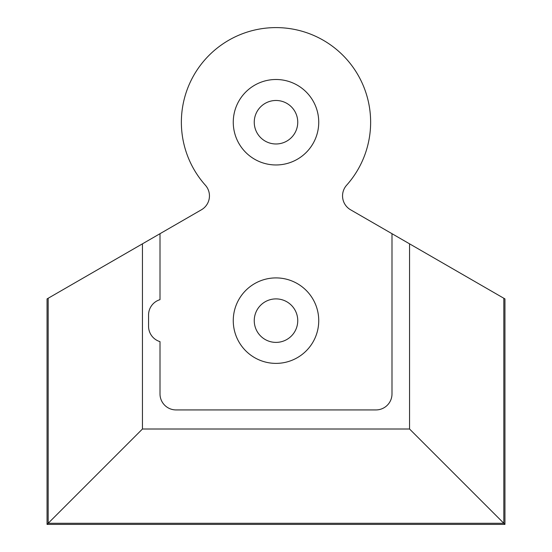 <?xml version="1.0" encoding="UTF-8"?>
<svg xmlns="http://www.w3.org/2000/svg" width="552" height="552" viewBox="0 0 552 552"><rect width="100%" height="100%" fill="white"/><g stroke="black" fill="none" stroke-linecap="round" stroke-linejoin="round"><path stroke-width="0.83" d="M47.058 524.4L48.176 523.282L48.176 298.259L47.058 298.901L47.058 524.4L504.942 524.4L504.942 298.901L503.824 298.259L503.824 523.282L504.942 524.4M409.549 429.007L503.824 523.282L48.176 523.282L142.45 429.007L409.549 429.007L409.549 243.832L350.561 209.774A16.029 16.029 0 0 1 346.615 185.224A94.627 94.627 0 0 0 276 27.6A94.627 94.627 0 0 0 205.385 185.224A16.029 16.029 0 0 1 201.439 209.774L48.176 298.259M276 100.478A21.749 21.749 0 0 0 254.251 122.227A21.749 21.749 0 0 0 276 143.975A21.749 21.749 0 0 0 297.749 122.227A21.749 21.749 0 0 0 276 100.478M276 298.894A21.749 21.749 0 0 0 254.251 320.643A21.749 21.749 0 0 0 276 342.392A21.749 21.749 0 0 0 297.749 320.643A21.749 21.749 0 0 0 276 298.894M409.549 243.832L503.824 298.259M142.45 429.007L142.45 243.832M391.996 233.696L391.996 393.907A16.029 16.029 0 0 1 375.967 409.929L176.033 409.929A16.029 16.029 0 0 1 160.004 393.907L160.004 341.633A16.029 16.029 0 0 1 148.557 326.273L148.557 315.013A16.029 16.029 0 0 1 160.004 299.66L160.004 233.696M276 164.965A42.739 42.739 0 0 1 233.261 122.227A42.739 42.739 0 0 1 276 79.495A42.739 42.739 0 0 1 318.739 122.227A42.739 42.739 0 0 1 276 164.965M276 363.382A42.739 42.739 0 0 1 233.261 320.643A42.739 42.739 0 0 1 276 277.904A42.739 42.739 0 0 1 318.739 320.643A42.739 42.739 0 0 1 276 363.382"/></g></svg>

